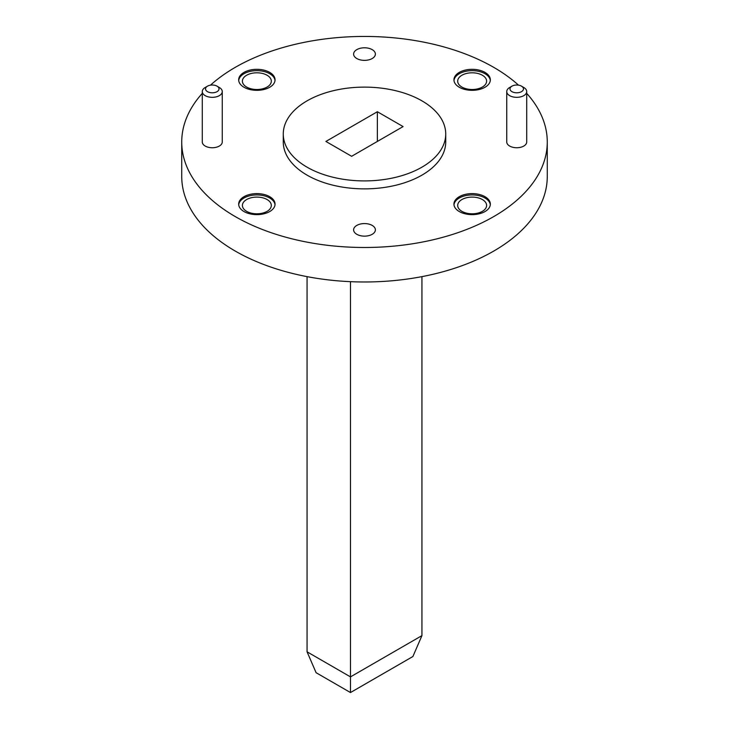 <?xml version="1.0" encoding="UTF-8"?>
<svg xmlns="http://www.w3.org/2000/svg" width="729" height="729" viewBox="0 0 729 729"><rect width="100%" height="100%" fill="white"/><g stroke="black" fill="none" stroke-linecap="round" stroke-linejoin="round"><path stroke-width="1.09" d="M202.279 93.358A182.769 105.523 0 0 0 181.731 141.973L181.731 176.464A182.769 105.523 0 0 0 235.267 251.077A182.769 105.523 0 0 0 434.438 273.949A182.769 105.523 0 0 0 547.269 176.464L547.269 141.973A182.769 105.523 0 0 0 526.721 93.358M246.639 211.346A14.462 8.347 0 0 0 262.394 213.16A14.462 8.347 0 0 0 271.316 205.441A14.462 8.347 0 0 0 256.863 197.094A14.462 8.347 0 0 0 242.402 205.441A14.462 8.347 0 0 0 246.639 211.346M461.913 87.052A14.462 8.347 0 0 0 477.677 88.865A14.462 8.347 0 0 0 486.598 81.147A14.462 8.347 0 0 0 472.137 72.8A14.462 8.347 0 0 0 457.684 81.147A14.462 8.347 0 0 0 461.913 87.052M246.639 87.052A14.462 8.347 0 0 0 262.394 88.865A14.462 8.347 0 0 0 271.316 81.147A14.462 8.347 0 0 0 256.863 72.8A14.462 8.347 0 0 0 242.402 81.147A14.462 8.347 0 0 0 246.639 87.052M461.913 211.346A14.462 8.347 0 0 0 477.677 213.16A14.462 8.347 0 0 0 486.598 205.441A14.462 8.347 0 0 0 472.137 197.094A14.462 8.347 0 0 0 457.684 205.441A14.462 8.347 0 0 0 461.913 211.346M181.731 141.973A182.769 105.523 0 0 0 235.267 216.586A182.769 105.523 0 0 0 434.438 239.458A182.769 105.523 0 0 0 547.269 141.973M518.519 85.156A182.769 105.523 0 0 0 210.481 85.156M202.279 91.562L202.279 141.973A9.987 5.768 0 0 0 205.204 146.046A9.987 5.768 0 0 0 216.094 147.304A9.987 5.768 0 0 0 222.263 141.973L222.263 91.562A9.987 5.768 180 0 1 216.094 96.893A9.987 5.768 180 0 1 205.204 95.645A9.987 5.768 180 0 1 202.279 91.562A9.987 5.768 180 0 1 205.204 87.489L207.501 86.159A6.743 3.891 0 0 0 207.501 91.663A6.743 3.891 0 0 0 217.042 91.663A6.743 3.891 0 0 0 217.042 86.159A6.743 3.891 0 0 0 207.501 86.159M506.737 91.562L506.737 141.973A9.987 5.768 0 0 0 509.662 146.046A9.987 5.768 0 0 0 520.552 147.304A9.987 5.768 0 0 0 526.721 141.973L526.721 91.562A9.987 5.768 180 0 1 520.552 96.893A9.987 5.768 180 0 1 509.662 95.645A9.987 5.768 180 0 1 506.737 91.562A9.987 5.768 180 0 1 509.662 87.489L511.958 86.159A6.743 3.891 0 0 0 511.958 91.663A6.743 3.891 0 0 0 521.499 91.663A6.743 3.891 0 0 0 521.499 86.159A6.743 3.891 0 0 0 511.958 86.159M459.279 211.547A18.198 10.507 0 0 0 479.108 213.825A18.198 10.507 0 0 0 490.335 204.12A18.198 10.507 0 0 0 472.137 193.613A18.198 10.507 0 0 0 453.948 204.12A18.198 10.507 0 0 0 459.279 211.547M243.996 87.252A18.198 10.507 0 0 0 263.825 89.53A18.198 10.507 0 0 0 275.052 79.825A18.198 10.507 0 0 0 256.863 69.319A18.198 10.507 0 0 0 238.665 79.825A18.198 10.507 0 0 0 243.996 87.252M459.279 87.252A18.198 10.507 0 0 0 479.108 89.53A18.198 10.507 0 0 0 490.335 79.825A18.198 10.507 0 0 0 472.137 69.319A18.198 10.507 0 0 0 453.948 79.825A18.198 10.507 0 0 0 459.279 87.252M243.996 211.547A18.198 10.507 0 0 0 263.825 213.825A18.198 10.507 0 0 0 275.052 204.12A18.198 10.507 0 0 0 256.863 193.613A18.198 10.507 0 0 0 238.665 204.12A18.198 10.507 0 0 0 243.996 211.547M356.8 234.301A10.889 6.288 0 0 0 368.664 235.667A10.889 6.288 0 0 0 375.389 229.863A10.889 6.288 0 0 0 364.5 223.575A10.889 6.288 0 0 0 353.611 229.863A10.889 6.288 0 0 0 356.8 234.301M356.8 58.53A10.889 6.288 0 0 0 368.664 59.887A10.889 6.288 0 0 0 375.389 54.083A10.889 6.288 0 0 0 364.5 47.795A10.889 6.288 0 0 0 353.611 54.083A10.889 6.288 0 0 0 356.8 58.53M283.271 134.008L283.271 141.973A81.229 46.902 0 0 0 307.064 175.133A81.229 46.902 0 0 0 395.583 185.303A81.229 46.902 0 0 0 445.729 141.973L445.729 134.008A81.229 46.902 0 0 0 364.5 87.115A81.229 46.902 0 0 0 283.271 134.008A81.229 46.902 0 0 0 307.064 167.178A81.229 46.902 0 0 0 395.583 177.338A81.229 46.902 0 0 0 445.729 134.008M325.899 141.444L351.633 156.298L403.101 126.582L377.367 111.728L325.899 141.444M275.015 204.776A18.198 10.507 0 0 0 256.863 194.935A18.198 10.507 0 0 0 238.702 204.776M490.298 80.491A18.198 10.507 0 0 0 472.137 70.649A18.198 10.507 0 0 0 453.985 80.491M275.015 80.491A18.198 10.507 0 0 0 256.863 70.649A18.198 10.507 0 0 0 238.702 80.491M490.298 204.776A18.198 10.507 0 0 0 472.137 194.935A18.198 10.507 0 0 0 453.985 204.776M521.499 86.159L523.796 87.489A9.987 5.768 180 0 1 526.721 91.562M217.042 86.159L219.338 87.489A9.987 5.768 180 0 1 222.263 91.562M307.064 651.817L350.476 676.886L421.936 635.624L412.896 656.519L350.476 692.55L316.104 672.703L307.064 651.817L307.064 276.637M350.476 692.55L350.476 281.667M421.936 635.624L421.936 276.637M377.367 141.444L377.367 111.728"/></g></svg>
